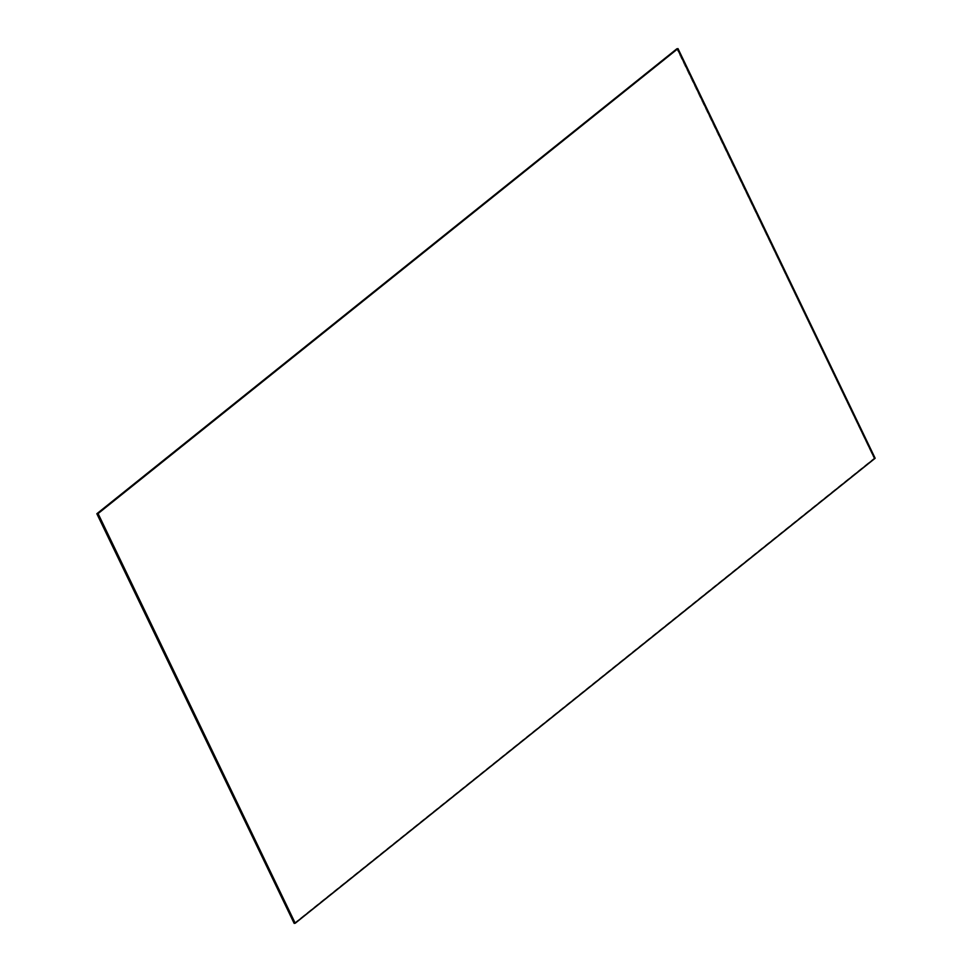 <?xml version="1.0" encoding="UTF-8"?>
<svg xmlns="http://www.w3.org/2000/svg" width="972" height="972" viewBox="0 0 972 972"><rect width="100%" height="100%" fill="white"/><g stroke="black" fill="none" stroke-linecap="round" stroke-linejoin="round"><path stroke-width="0.73" stroke-dasharray="4.86 3.65" d="M875.164 458.262L294.212 923.376L874.132 458.395L676.755 48.77M874.934 458.286L677.776 48.636L874.934 458.286M293.994 923.4L873.913 458.42M294.151 923.376L874.071 458.407L676.913 48.746L874.071 458.407L294.151 923.376"/><path stroke-width="1.46" d="M678.006 48.6L98.087 513.581L295.245 923.23L875.164 458.262L678.006 48.6L97.054 513.714L294.212 923.376L96.836 513.738L294.151 923.376L96.993 513.714L676.913 48.746L96.836 513.738M295.245 923.23L294.212 923.376L96.993 513.714L677.776 48.636L97.844 513.605L295.002 923.266L98.087 513.581"/></g></svg>
